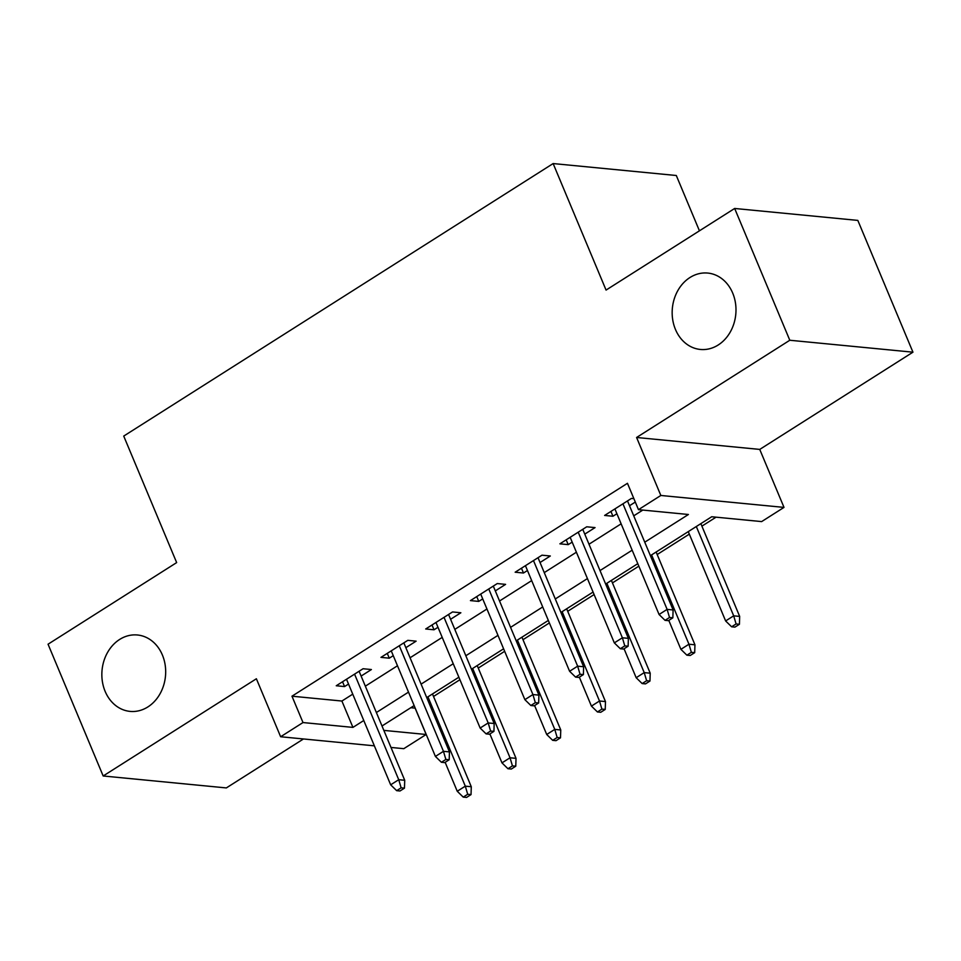 <?xml version="1.0" encoding="UTF-8"?>
<svg xmlns="http://www.w3.org/2000/svg" width="961" height="961" viewBox="0 0 961 961"><rect width="100%" height="100%" fill="white"/><g stroke="black" fill="none" stroke-linecap="round" stroke-linejoin="round"><path stroke-width="1.44" d="M162.397 655.03A38.368 31.845 95.5 0 1 159.838 694.142A38.368 31.845 95.5 0 1 130.059 711.392A38.368 31.845 95.5 0 1 105.133 691.355A38.368 31.845 95.5 0 1 107.68 652.243A38.368 31.845 95.5 0 1 137.459 634.993A38.368 31.845 95.5 0 1 162.397 655.03M732.702 293.093A38.368 31.845 95.5 0 1 730.156 332.218A38.368 31.845 95.5 0 1 700.377 349.456A38.368 31.845 95.5 0 1 675.451 329.431A38.368 31.845 95.5 0 1 677.998 290.306A38.368 31.845 95.5 0 1 707.777 273.068A38.368 31.845 95.5 0 1 732.702 293.093M410.803 707.716L415.128 708.137L426.155 734.492L403.788 748.679L390.983 747.442M699.44 230.82L676.304 175.503L553.14 163.562L123.729 436.078L176.656 562.593L48.05 644.206L103.175 775.983L226.34 787.924L303.484 738.961M553.14 163.562L606.067 290.078L734.66 208.465L857.825 220.405L912.95 352.182L789.798 340.254L636.59 437.483L660.844 495.468L784.008 507.396L761.641 521.595L711.705 516.754L650.393 555.662M636.59 437.483L759.743 449.412L912.95 352.182M759.743 449.412L784.008 507.396M433.531 696.461L459.923 679.715M478.254 668.075L504.645 651.318M522.988 639.69L549.38 622.932M567.723 611.304L594.114 594.547M612.445 582.907L638.837 566.161M657.18 554.521L689.313 534.136M701.914 526.135L716.041 517.174M734.66 208.465L789.798 340.254M361.12 676.063L371.402 669.541L363.078 668.736L336.242 685.758L344.555 686.574L348.531 684.052M405.854 647.678L416.125 641.155L407.8 640.35L380.964 657.372L389.289 658.177L393.253 655.666M450.577 619.28L460.86 612.77L452.535 611.953L425.699 628.987L434.024 629.791L437.988 627.281M495.311 590.895L505.594 584.372L497.269 583.567L470.434 600.601L478.746 601.406L482.722 598.895M540.046 562.509L550.317 555.987L541.992 555.182L515.156 572.215L523.481 573.02L527.445 570.51M584.769 534.124L595.051 527.601L586.727 526.796L559.891 543.83L568.215 544.635L572.179 542.124M644.759 542.196L688.412 514.495L638.476 509.654L627.461 483.299L291.976 696.196L341.9 701.037L352.747 694.154M365.348 686.166L397.482 665.769M410.071 657.768L442.216 637.383M454.805 629.383L486.939 608.998M499.54 600.997L531.673 580.612M544.262 572.612L576.408 552.215M588.997 544.226L621.13 523.829M633.731 515.841L642.813 510.075M633.876 498.651L631.461 498.411L604.625 515.444L612.938 516.249L616.914 513.727M629.503 505.738L635.305 502.062M374.37 745.832L280.636 736.751L256.383 678.766L103.175 775.983M280.636 736.751L303.003 722.552L352.927 727.393L363.775 720.51M291.976 696.196L303.003 722.552M638.476 509.654L660.844 495.468M383.847 730.384L426.155 734.492M637.792 563.663L605.658 584.048M593.069 592.048L560.924 612.445M548.335 620.434L516.201 640.831M503.6 648.819L471.467 669.216M458.877 677.205L426.732 697.602M414.143 705.59L382.01 725.987M376.376 712.521L408.509 692.124M421.098 684.136L453.244 663.739M465.833 655.75L497.966 635.353M510.567 627.353L542.701 606.968M555.29 598.967L587.435 578.582M600.024 570.582L632.158 550.197M341.9 701.037L352.927 727.393M610.932 511.444L612.938 516.249M566.197 539.83L568.215 544.635M521.463 568.215L523.481 573.02M476.74 596.601L478.746 601.406M432.006 624.986L434.024 629.791M387.271 653.372L389.289 658.177M342.548 681.757L344.555 686.574M669.517 617.503L665.048 620.35L668.375 620.662L672.844 617.827L669.517 617.503L667.114 609.382L659.066 614.499L614.896 508.922M622.944 503.816L667.114 609.382L673.108 609.971L627.497 500.933M672.844 617.827L673.108 609.971M659.066 614.499L665.048 620.35M731.621 626.788L734.949 627.113L739.417 624.278L736.09 623.953L731.621 626.788L725.627 620.95L733.687 615.833L739.67 616.421L700.857 523.637M736.09 623.953L733.687 615.833L696.317 526.52M725.627 620.95L688.268 531.625M739.67 616.421L739.417 624.278M624.794 645.888L620.313 648.735L623.641 649.047L628.122 646.212L624.794 645.888L622.38 637.78L614.331 642.885L570.161 537.307M578.222 532.202L622.38 637.78L628.374 638.356L582.762 529.319M628.122 646.212L628.374 638.356M614.331 642.885L620.313 648.735M580.06 674.274L575.591 677.121L578.918 677.445L583.387 674.598L580.06 674.274L577.645 666.165L569.597 671.271L525.439 565.693M533.487 560.587L577.645 666.165L583.639 666.742L538.028 557.704M583.387 674.598L583.639 666.742M569.597 671.271L575.591 677.121M535.325 702.659L530.856 705.506L534.184 705.83L538.653 702.984L535.325 702.659L532.923 694.551L524.874 699.656L480.704 594.078M488.753 588.973L532.923 694.551L538.917 695.127L493.305 586.09M538.653 702.984L538.917 695.127M524.874 699.656L530.856 705.506M490.603 731.057L486.122 733.892L489.449 734.216L493.93 731.369L490.603 731.057L488.188 722.936L480.14 728.042L435.97 622.464M444.03 617.358L488.188 722.936L494.182 723.513L448.571 614.475M493.93 731.369L494.182 723.513M480.14 728.042L486.122 733.892M686.887 655.186L690.214 655.498L694.695 652.663L691.367 652.339L686.887 655.186L680.905 649.336L688.953 644.218L694.947 644.807L656.135 552.022M691.367 652.339L688.953 644.218L651.594 554.905M680.905 649.336L668.796 620.398M694.947 644.807L694.695 652.663M642.152 683.571L645.492 683.884L649.96 681.049L646.633 680.724L642.152 683.571L636.17 677.721L644.218 672.616L650.213 673.193L611.4 580.408M646.633 680.724L644.218 672.616L606.859 583.291M636.17 677.721L624.061 648.783M650.213 673.193L649.96 681.049M597.43 711.957L600.757 712.281L605.226 709.434L601.898 709.11L597.43 711.957L591.435 706.107L599.496 701.001L605.478 701.578L566.666 608.793M601.898 709.11L599.496 701.001L562.125 611.676M591.435 706.107L579.339 677.169M605.478 701.578L605.226 709.434M552.695 740.342L556.023 740.667L560.503 737.82L557.164 737.495L552.695 740.342L546.713 734.492L554.761 729.387L560.756 729.964L521.943 637.179M557.164 737.495L554.761 729.387L517.402 640.062M546.713 734.492L534.604 705.554M560.756 729.964L560.503 737.82M445.868 759.442L441.399 762.277L444.727 762.602L449.195 759.755L445.868 759.442L443.453 751.322L435.405 756.427L391.247 650.849M399.295 645.744L443.453 751.322L449.448 751.898L403.836 642.861M449.195 759.755L449.448 751.898M435.405 756.427L441.399 762.277M507.961 768.728L511.3 769.052L515.769 766.205L512.441 765.893L507.961 768.728L501.978 762.878L510.027 757.773L516.021 758.349L477.209 665.565M512.441 765.893L510.027 757.773L472.668 668.448M501.978 762.878L489.87 733.94M516.021 758.349L515.769 766.205M401.133 787.828L396.665 790.663L399.992 790.987L404.461 788.152L401.133 787.828L398.731 779.707L390.671 784.813L346.513 679.247M354.561 674.129L398.731 779.707L404.725 780.284L359.102 671.246M404.461 788.152L404.725 780.284M390.671 784.813L396.665 790.663M463.238 797.113L466.565 797.438L471.034 794.591L467.707 794.279L463.238 797.113L457.244 791.263L465.304 786.158L471.286 786.735L432.474 693.95M467.707 794.279L465.304 786.158L427.933 696.833M457.244 791.263L445.147 762.337M471.286 786.735L471.034 794.591"/></g></svg>
